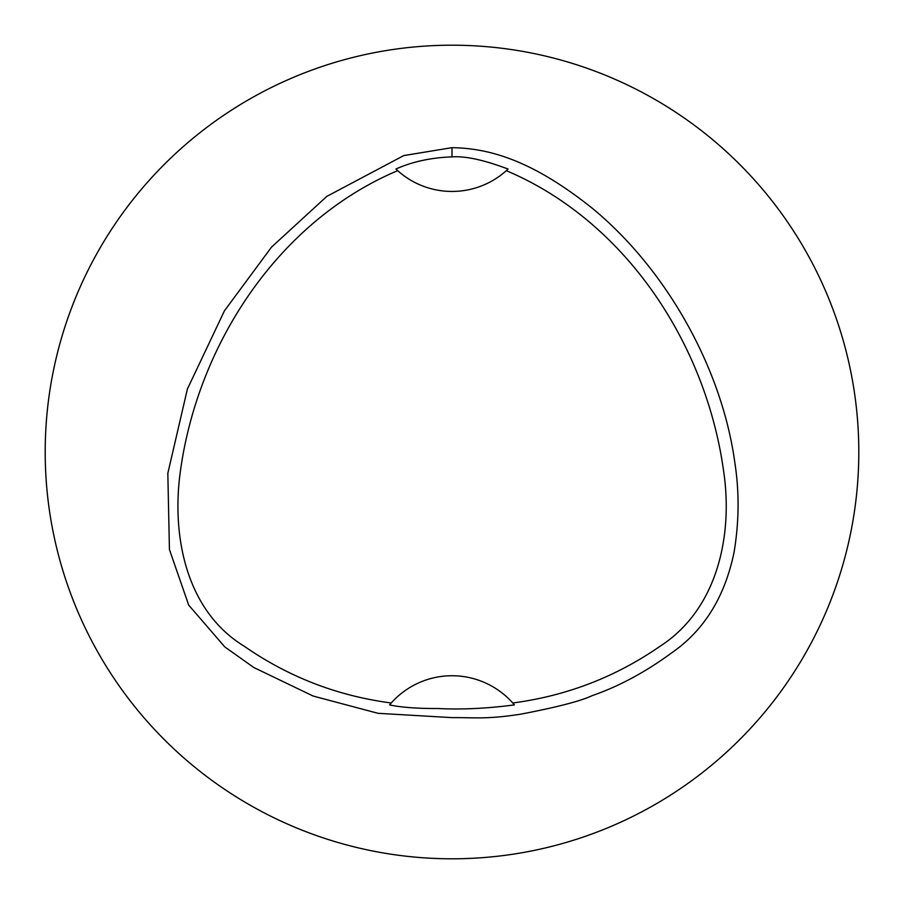 <?xml version="1.0" encoding="UTF-8"?>
<svg xmlns="http://www.w3.org/2000/svg" width="904" height="904" viewBox="0 0 904 904"><rect width="100%" height="100%" fill="white"/><g stroke="black" fill="none" stroke-linecap="round" stroke-linejoin="round"><path stroke-width="1.36" d="M508.071 169.048A81.36 81.36 0 0 1 397.67 170.641L395.907 169.025C412.405 161.669 431.106 157.624 452 156.889C465.368 155.917 484.058 159.974 508.071 169.059L506.308 170.664C625.952 221.231 705.945 344.254 723.539 470.577C733.234 534.513 717.9 608.957 660.033 646.281C615.579 677.028 566.48 695.933 512.749 702.984L514.41 704.905C487.041 708.51 461.56 709.719 437.965 708.521C417.23 708.589 401.105 707.38 389.579 704.917L391.24 702.984C337.497 695.933 288.455 676.983 244.114 646.145C185.139 610.177 171.421 534.004 180.472 470.577C198.044 344.232 278.048 221.299 397.67 170.641M391.24 702.984A81.36 81.36 0 0 1 512.749 702.984M452 147.668C490.126 148.245 532.998 160.844 592.572 208.496C666.937 269.833 722.307 369.239 734.918 463.243C739.415 492.386 739.11 522.162 734.003 552.581C724.703 597.25 703.854 630.721 671.457 653.004C645.388 672.147 618.912 686.373 592.041 695.696C580.515 701.12 556.762 707.267 520.794 714.16C485.132 719.652 474.171 717.369 452 717.629L378.064 713.312L313.191 696.069L253.775 667.491L224.78 646.902L188.71 605.126L169.432 549.564L167.828 473.323L187.399 389.014L224.463 310.773L271.539 247.097L326.841 196.371L403.805 155.567L452 147.668M452 45.2A406.8 406.8 0 0 1 804.3 655.4A406.8 406.8 0 0 1 99.7 655.4A406.8 406.8 0 0 1 452 45.2M452 147.657L452 156.889"/></g></svg>
